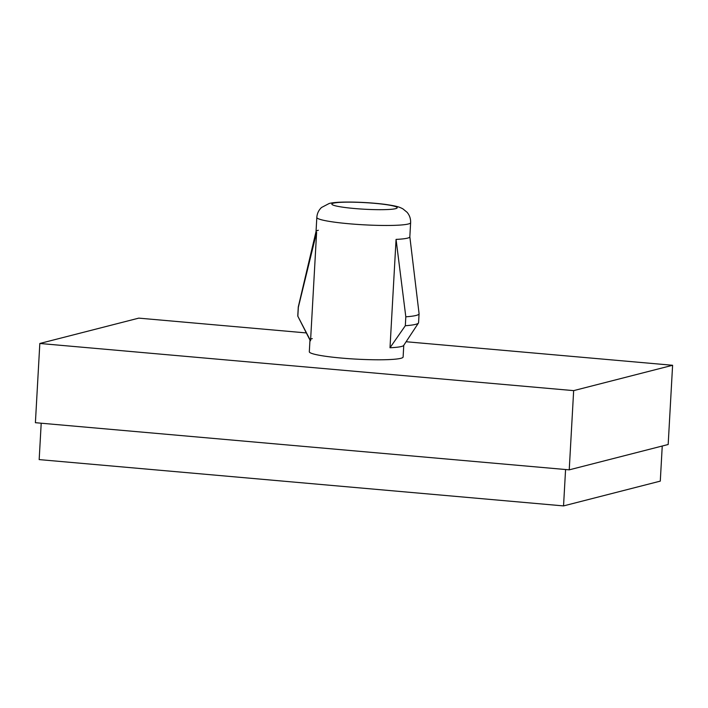 <?xml version="1.0" encoding="UTF-8"?>
<svg xmlns="http://www.w3.org/2000/svg" width="708" height="708" viewBox="0 0 708 708"><rect width="100%" height="100%" fill="white"/><g stroke="black" fill="none" stroke-linecap="round" stroke-linejoin="round"><path stroke-width="1.06" d="M309.971 340.07L309.316 351.752A46.976 4.744 3.2 0 0 348.734 358.655A46.976 4.744 3.2 0 0 400.816 358.319A46.976 4.744 3.2 0 0 403.118 357L403.764 345.309M573.657 390.63L569.232 469.846L668.175 444.5L672.6 365.275L573.657 390.63L39.825 343.477L138.768 318.131L306.334 332.928M569.232 469.846L35.4 422.703L39.825 343.477M406.118 341.743L672.6 365.275M662.245 446.013L660.29 481.121L563.541 505.91L565.577 469.528M563.541 505.91L39.17 459.598L41.206 423.216M316.609 232.374L310.555 340.734L297.838 316.228L298.334 307.316L316.609 232.374A46.976 4.744 3.2 0 1 316.034 231.569A46.976 4.744 3.2 0 1 316.051 231.489A46.976 4.744 3.2 0 1 318.334 230.259M312.281 338.61A46.976 4.744 3.2 0 0 310.644 339.194M298.838 318.193L310.042 340.212A46.976 4.744 3.2 0 0 310.555 340.734M316.034 231.534L298.289 306.891A60.499 6.115 3.2 0 0 298.272 306.998A60.499 6.115 3.2 0 0 298.334 307.316M298.272 306.998L297.776 315.91A60.499 6.115 3.2 0 0 297.838 316.228M390.002 347.752A46.976 4.744 3.2 0 0 403.675 345.442L418.455 323.016A60.499 6.115 3.2 0 1 405.321 325.724L390.002 347.752L396.064 239.393A46.976 4.744 3.2 0 0 407.534 238.136A46.976 4.744 3.2 0 0 409.835 236.817A46.976 4.744 3.2 0 0 409.826 236.729M405.321 325.724L405.817 316.812A60.499 6.115 3.2 0 0 416.109 315.449A60.499 6.115 3.2 0 0 419.074 313.75A60.499 6.115 3.2 0 0 419.074 313.644L409.835 236.773M418.455 323.016A60.499 6.115 3.2 0 0 418.578 322.662L419.074 313.75M396.064 239.393L405.817 316.812M408.321 223.993A46.976 4.744 -176.8 0 1 356.248 224.339A46.976 4.744 -176.8 0 1 316.821 217.436C317.113 213.489 318.68 210.17 321.521 207.488L329.105 203.523C337.114 201.09 366.089 201.877 385.161 204.373C398.4 206.285 399.551 207.223 402.834 208.816L407.065 212.267C409.587 215.259 410.773 218.728 410.622 222.675A46.976 4.744 -176.8 0 1 408.321 223.993M333.433 203.169A32.736 3.31 3.2 0 0 354.398 208.506A32.736 3.31 3.2 0 0 395.595 208.665A32.736 3.31 3.2 0 0 374.629 203.329A32.736 3.31 3.2 0 0 333.433 203.169M316.821 217.436L316.034 231.569M410.622 222.675L409.835 236.817"/></g></svg>

